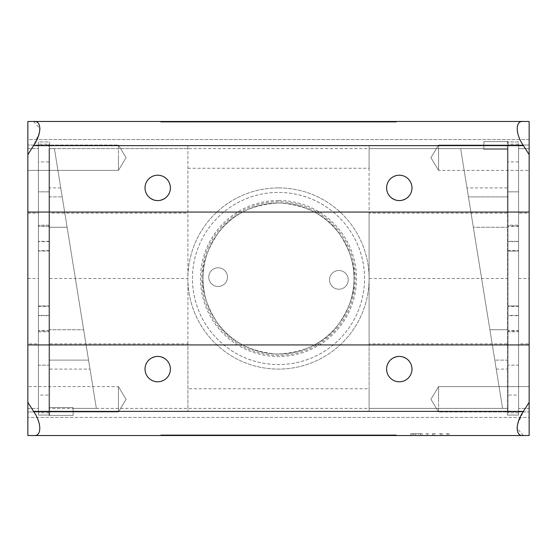<?xml version="1.0" encoding="UTF-8"?>
<svg xmlns="http://www.w3.org/2000/svg" width="557" height="557" viewBox="0 0 557 557"><rect width="100%" height="100%" fill="white"/><g stroke="black" fill="none" stroke-linecap="round" stroke-linejoin="round"><path stroke-width="0.42" stroke-dasharray="2.79 2.09" d="M278.5 187.904A90.596 90.596 0 0 1 369.096 278.5A90.596 90.596 0 0 1 278.5 369.096A90.596 90.596 0 0 1 187.904 278.5A90.596 90.596 0 0 1 278.5 187.904A90.596 90.596 0 0 1 369.096 278.5A90.596 90.596 0 0 1 278.5 369.096A90.596 90.596 0 0 1 187.904 278.5A90.596 90.596 0 0 1 278.5 187.904M338.886 270.493A9.365 9.365 0 0 0 329.521 279.858A9.365 9.365 0 0 0 338.886 289.215A9.365 9.365 0 0 1 329.521 279.858A9.365 9.365 0 0 1 338.886 270.493A9.365 9.365 0 0 1 348.243 279.858A9.365 9.365 0 0 1 338.886 289.215A9.365 9.365 0 0 0 348.243 279.858A9.365 9.365 0 0 0 338.886 270.493M218.114 267.785A9.365 9.365 0 0 0 208.757 277.142A9.365 9.365 0 0 0 218.114 286.507A9.365 9.365 0 0 1 208.757 277.142A9.365 9.365 0 0 1 218.114 267.785A9.365 9.365 0 0 1 227.479 277.142A9.365 9.365 0 0 1 218.114 286.507A9.365 9.365 0 0 0 227.479 277.142A9.365 9.365 0 0 0 218.114 267.785M278.5 200.471A78.029 78.029 0 0 0 200.471 278.5A78.029 78.029 0 0 0 278.5 356.529A78.029 78.029 0 0 0 356.529 278.5A78.029 78.029 0 0 0 278.5 200.471M278.5 353.994A75.494 75.494 0 0 0 353.994 278.5A75.494 75.494 0 0 0 278.5 203.006A75.494 75.494 0 0 0 203.006 278.5A75.494 75.494 0 0 0 278.5 353.994A75.494 75.494 0 0 0 353.994 278.5A75.494 75.494 0 0 0 278.5 203.006A75.494 75.494 0 0 0 203.006 278.5A75.494 75.494 0 0 0 278.5 353.994M518.581 241.599L518.581 226.497L518.581 241.599L508.012 241.599L508.012 226.497L508.012 241.599M518.581 226.497L508.012 226.497M518.581 330.503L518.581 315.401L518.581 330.503L508.012 330.503L508.012 315.401L508.012 330.503M518.581 315.401L508.012 315.401M518.581 306.392L518.581 331.06L508.012 331.06L508.012 306.392L518.581 306.392L518.581 305.96L508.012 305.96L508.012 315.673L518.581 315.673L518.581 412.883L518.581 144.117L508.012 144.117L508.012 251.019L518.581 251.04L518.581 250.608L508.012 250.608L508.012 251.04L518.581 251.019L518.581 241.327L508.012 241.327M518.581 412.883L508.012 412.883L508.012 144.117M508.012 315.673L508.012 412.883M518.581 395.073L518.581 161.927L518.581 191.838L508.012 191.838L508.012 161.927L508.012 395.073L508.012 331.84L518.581 331.84L518.581 365.141L508.012 365.141L518.581 365.162L518.581 395.073L508.012 395.073M518.581 161.927L508.012 161.927M508.012 225.16L508.012 191.859L518.581 191.859L518.581 225.16L508.012 225.16L508.012 225.94L518.581 225.94L518.581 250.608M508.012 331.06L508.012 331.84M518.581 315.673L518.581 305.981L508.012 305.981L508.012 306.392M508.012 250.608L508.012 225.94M518.581 144.117L518.581 241.327M518.581 225.94L518.581 225.16M518.581 331.84L518.581 331.06M460.653 148.642L502.581 408.358L460.653 148.642L483.852 148.642L483.852 149.457L508.012 149.457L508.012 196.879L508.012 149.457L483.852 149.457L483.852 148.642M466.996 187.904L496.245 369.096L466.996 187.904L508.012 187.904L508.012 369.096L508.012 187.904M496.245 369.096L508.012 369.096M508.012 227.249L508.012 329.751L508.012 227.249L473.346 227.249L508.012 227.249M508.012 329.751L508.012 408.358L508.012 329.751L489.888 329.751L508.012 329.751M508.012 149.457L508.012 141.603L508.012 149.457M508.012 141.603L483.852 141.603L483.852 149.457L483.852 141.603L508.012 141.603M48.988 241.599L48.988 226.497L48.988 241.599L38.419 241.599L38.419 226.497L38.419 241.599M48.988 226.497L38.419 226.497M48.988 330.503L48.988 315.401L48.988 330.503L38.419 330.503L38.419 315.401L38.419 330.503M48.988 315.401L38.419 315.401M48.988 144.117L48.988 251.04L48.988 191.838L38.419 191.838L38.419 395.073L38.419 365.162L48.988 365.162L48.988 144.117L38.419 144.117L38.419 412.883L38.419 315.673L48.988 315.673M48.988 241.327L38.419 241.327L38.419 251.04L48.988 251.019L38.419 251.04L38.419 191.859L48.988 191.859L48.988 161.927L38.419 161.927M48.988 161.927L48.988 395.073L38.419 395.073M48.988 412.883L38.419 412.883M48.988 305.96L38.419 305.96L48.988 305.981M48.988 395.073L48.988 365.141L38.419 365.141L38.419 315.673M38.419 241.327L38.419 144.117M96.347 408.358L54.419 148.642L96.347 408.358L73.148 408.358L73.148 407.543L48.988 407.543L48.988 360.121L48.988 407.543L73.148 407.543L73.148 408.358M90.004 369.096L60.755 187.904L90.004 369.096L48.988 369.096L48.988 187.904L48.988 369.096M60.755 187.904L48.988 187.904M48.988 329.751L48.988 227.249L48.988 329.751L83.654 329.751L48.988 329.751M48.988 227.249L48.988 148.642L48.988 227.249L67.112 227.249L48.988 227.249M48.988 407.543L48.988 415.397L48.988 407.543M48.988 415.397L73.148 415.397L73.148 407.543L73.148 415.397L48.988 415.397M214.16 434.926L233.251 434.926L200.638 434.926L233.251 434.926L214.16 434.926L214.16 435.532L246.25 435.532L214.16 435.532M219.737 434.926L219.737 435.532M219.667 434.926L219.667 435.532L214.229 435.532L219.667 435.532L219.667 434.926M379.686 434.926L363.714 434.926L382.736 434.926L379.686 434.926L379.686 435.532L363.714 435.532L396.382 435.532L379.686 435.532M382.736 434.926L382.736 435.532M392.017 434.926L363.7 434.926L396.382 434.926L392.017 434.926L392.017 435.532M396.382 434.926L396.382 435.532M299.283 122.074L296.568 122.074L296.568 121.468L302.005 121.468L295.663 121.468L296.568 121.468L296.568 122.074L302.005 122.074L299.283 122.074M337.333 122.074L342.84 122.074L342.771 121.468L323.749 121.468L342.84 121.468L337.333 121.468L342.771 121.468L342.771 122.074L323.749 122.074L323.749 121.468L356.362 121.468L323.749 121.468L323.749 122.074L337.333 122.074L337.333 121.468L337.333 122.074L342.771 122.074L337.333 122.074L337.333 121.468L337.333 122.074M255.231 121.468L242.211 121.468L255.231 121.468M255.231 122.074L261.233 122.074L255.802 122.074L255.802 121.468L255.802 122.074L242.211 122.074L242.211 121.468L242.211 122.074L255.231 122.074M212.029 122.074L234.058 122.074L201.439 122.074L212.029 122.074L212.029 121.468L241.369 121.468L212.029 121.468M215.03 122.074L215.03 121.468L215.03 122.074M174.543 122.074L179.361 122.074L174.543 122.074L174.543 121.468L179.361 121.468L174.543 121.468L174.543 122.074M164.983 122.074L193.3 122.074L193.286 121.468L160.618 121.468L193.3 121.468L174.264 121.468L193.286 121.468L193.286 122.074L173.875 122.074L173.875 121.468L173.875 122.074L160.674 122.074L160.674 121.468L396.326 121.468L160.674 121.468L160.674 122.074L164.983 122.074L164.983 121.468M190.821 122.074L174.264 122.074L174.264 121.468L174.264 122.074L190.821 122.074L190.821 121.468M223.789 212.064A86.063 86.063 0 0 0 278.5 364.563C325.949 364.515 364.306 326.367 364.563 278.653C364.396 230.542 325.859 192.457 278.5 192.437C231.051 192.485 192.694 230.633 192.437 278.347C192.604 326.458 231.141 364.543 278.5 364.563A86.063 86.063 0 0 0 333.211 212.064A86.063 86.063 0 0 0 223.789 212.064L27.85 212.064L223.789 212.064M438.554 145.022L529.15 145.022L529.15 170.386L529.15 145.022L529.15 170.386L529.15 145.022L438.554 145.022L438.554 170.386L529.15 170.386L438.554 170.386L438.554 145.022L438.554 170.386L438.554 145.022L430.93 157.708L438.554 170.386L430.93 157.708L438.554 145.022M438.554 399.292L438.554 386.614L529.15 386.614L529.15 411.978L529.15 386.614L529.15 411.978L529.15 386.614L438.554 386.614L438.554 411.978L529.15 411.978L438.554 411.978L438.554 399.292M118.446 157.708L118.446 170.386L27.85 170.386L27.85 145.022L27.85 170.386L27.85 145.022L27.85 170.386L118.446 170.386L118.446 145.022L27.85 145.022L118.446 145.022L118.446 157.708M118.446 411.978L27.85 411.978L27.85 386.614L27.85 411.978L27.85 386.614L27.85 411.978L118.446 411.978L118.446 386.614L27.85 386.614L118.446 386.614L118.446 411.978L118.446 386.614L118.446 411.978L126.07 399.292L118.446 386.614L126.07 399.292L118.446 411.978M157.708 200.59C140.023 198.383 141.346 176.144 157.708 175.218C174.056 176.137 175.399 198.383 157.708 200.59M399.292 200.59C381.615 198.383 382.938 176.144 399.292 175.218C415.647 176.137 416.984 198.383 399.292 200.59M399.292 381.782C382.944 380.863 381.601 358.617 399.292 356.41C416.977 358.617 415.654 380.856 399.292 381.782M157.708 381.782C141.353 380.863 140.016 358.617 157.708 356.41C175.385 358.617 174.062 380.856 157.708 381.782M266.302 435.532L273.619 435.532L266.302 435.532L266.302 434.926L266.302 435.532M300.251 434.926L307.499 434.926L293.135 434.926L294.869 434.926L294.862 435.532L307.499 435.532L293.135 435.532L314.789 435.532L283.081 435.532L294.862 435.532L294.869 434.926L301.198 434.926L301.198 435.532L301.198 434.926L314.789 434.926L314.789 435.532L314.789 434.926L295.767 434.926L295.767 435.532L295.767 434.926L295.767 435.532L295.767 434.926L283.081 434.926L300.251 434.926L300.251 435.532M330.106 434.926L321.319 434.926L321.319 435.532L335.955 435.532L321.319 435.532L321.319 434.926L330.106 434.926L330.106 435.532M449.005 435.532L445.99 435.532L445.99 433.722L447.494 433.722L447.494 435.532L447.494 433.722L449.005 433.722L449.005 435.532M435.532 435.532L434.021 435.532L435.532 435.532L435.532 433.722L434.021 433.722L434.021 435.532L432.511 435.532L432.511 433.722L435.532 433.722M414.304 435.532L422.29 435.532L412.305 435.532L412.305 433.722L412.305 435.532L412.305 433.722L410.676 433.722L410.676 435.532L410.676 433.722L418.411 433.722L418.411 435.532L414.304 435.532L414.304 433.722M418.411 433.722L422.06 433.722L422.06 435.532L418.411 435.532M529.15 402.342L529.15 435.532L27.85 435.532L27.85 402.342L33.566 411.372L523.434 411.372L529.15 402.342L529.15 154.658L523.434 145.628L33.566 145.628L27.85 154.658L27.85 402.342M428.799 435.532L427.289 435.532L428.799 435.532L428.799 433.722L427.289 433.722L427.289 435.532L425.778 435.532L427.289 435.532L427.289 433.722L428.799 433.722M442.272 435.532L439.25 435.532L439.25 433.722L440.761 433.722L440.761 435.532L440.761 433.722L442.272 433.722L442.272 435.532M344.971 434.926L322.942 434.926L336.532 434.926L336.532 435.532L355.561 435.532L322.942 435.532L336.532 435.532L336.532 434.926L341.97 434.926L341.97 435.532L341.97 434.926L355.561 434.926L355.561 435.532L355.561 434.926L344.971 434.926L344.971 435.532M282.176 435.532L283.081 435.532L282.176 435.532L282.176 434.926L283.081 434.926L282.176 434.926L282.176 435.532M227.36 435.532L200.638 435.532L227.36 435.532L227.36 434.926M254.995 435.532L260.432 435.532L254.995 435.532L254.995 434.926L260.432 434.926L260.432 435.532L261.337 435.532L260.432 435.532L260.432 434.926L254.995 434.926L254.995 435.532M273.118 435.532L261.337 435.532L274.023 435.532L273.118 435.532L273.118 434.926L260.432 434.926L260.432 435.532L260.432 434.926L274.023 434.926L274.023 435.532L241.411 435.532L274.023 435.532L274.023 434.926L273.118 434.926L273.118 435.532M311.022 435.532L318.339 435.532L311.022 435.532L311.022 434.926L311.022 435.532M283.868 435.532L276.606 435.532L286.632 435.532L283.868 435.532L283.868 434.926L280.937 434.926L280.937 435.532M160.674 435.532L396.326 435.532L160.674 435.532L160.674 434.926L160.674 435.532M217.794 435.532L231.747 435.532L217.794 435.532L217.794 434.926L217.794 435.532M256.93 434.926L248.143 434.926L248.143 435.532L262.779 435.532L248.143 435.532L248.143 434.926L256.93 434.926L256.93 435.532M268.53 121.468L275.792 121.468L265.766 121.468L268.53 121.468L268.53 122.074L271.454 122.074L271.454 121.468M295.461 122.074L304.247 122.074L304.247 121.468L289.612 121.468L304.247 121.468L304.247 122.074L295.461 122.074L295.461 121.468M334.597 121.468L320.644 121.468L334.597 121.468L334.597 122.074L334.597 121.468M27.85 154.658L27.85 121.468L529.15 121.468L529.15 154.658M262.138 121.468L273.919 121.468L262.138 121.468L262.138 122.074L261.233 122.074L261.233 121.468L261.233 122.074L261.233 121.468L261.233 122.074L273.919 122.074L262.138 122.074L262.138 121.468M274.824 121.468L273.919 121.468L274.824 121.468L274.824 122.074L273.919 122.074L274.824 122.074L274.824 121.468M283.882 121.468L295.663 121.468L282.977 121.468L283.882 121.468L283.882 122.074L296.568 122.074L296.568 121.468L296.568 122.074L282.977 122.074L282.977 121.468L315.589 121.468L282.977 121.468L282.977 122.074L283.882 122.074L283.882 121.468M312.519 121.468L319.154 121.468L309.936 121.468L318.068 121.468L312.519 121.468L312.519 122.074L306.684 122.074L306.684 121.468M286.089 121.468L278.772 121.468L286.089 121.468L286.089 122.074L286.089 121.468M222.292 122.074L231.071 122.074L231.071 121.468L216.436 121.468L231.071 121.468L231.071 122.074L222.292 122.074L222.292 121.468M257.522 121.468L244.892 121.468L259.256 121.468L257.522 121.468L257.522 122.074L252.14 122.074L252.14 121.468M529.15 213.122L529.15 343.878L518.581 343.878L518.581 213.122L529.15 213.122L529.15 139.556L529.15 148.615L518.581 148.615L529.15 148.615L529.15 417.444L27.85 417.444L27.85 408.385L38.419 408.385L27.85 408.385L27.85 417.444L529.15 417.444L529.15 408.385L518.581 408.385L518.581 141.931L507.406 141.931L518.581 141.931L518.581 415.069L507.406 415.069L507.406 408.385L49.594 408.385L49.594 148.615L507.406 148.615L507.406 408.385L507.406 343.878L369.096 343.878L369.096 408.385L507.406 408.385L507.406 415.069L507.406 141.931L507.406 148.615L369.096 148.615L369.096 145.621L187.904 145.621L187.904 411.379L187.904 343.878L49.594 343.878L49.594 415.069L38.419 415.069L38.419 141.931L38.419 415.069L49.594 415.069L49.594 141.931L49.594 213.122L187.904 213.122L187.904 145.621M369.096 148.615L369.096 213.122L507.406 213.122L507.406 141.931L507.406 415.069L518.581 415.069L518.581 213.122M529.15 139.556L27.85 139.556L27.85 148.615L27.85 139.556L529.15 139.556M27.85 213.122L38.419 213.122L38.419 148.615L27.85 148.615L27.85 408.385L27.85 148.615L38.419 148.615L38.419 141.931L49.594 141.931L49.594 415.069L49.594 408.385L187.904 408.385M333.211 212.064L529.15 212.064L333.211 212.064M333.211 344.936L529.15 344.936L333.211 344.936M223.789 344.936L27.85 344.936L223.789 344.936M529.15 343.878L529.15 408.385L518.581 408.385L518.581 343.878M187.904 411.379L369.096 411.379L369.096 408.385M187.904 148.615L49.594 148.615L49.594 141.931L38.419 141.931L38.419 415.069L38.419 343.878L27.85 343.878M33.566 121.468L39.93 128.542M39.463 132.448L33.566 145.628M523.434 121.468C515.169 120.263 515.128 133.784 523.434 145.628M523.434 435.532L517.07 428.458M517.537 424.552L523.434 411.372M33.566 435.532C41.831 436.737 41.872 423.216 33.566 411.372M529.15 344.936L27.85 344.936M27.85 212.064L529.15 212.064M518.581 278.5L529.15 278.5M369.096 411.379L369.096 388.737L187.904 388.737M27.85 278.5L38.419 278.5L38.419 343.878M38.419 213.122L38.419 278.5M187.904 168.263L369.096 168.263L369.096 145.621M449.005 433.722L445.99 433.722M432.511 433.722L434.021 433.722L434.021 435.532M422.06 433.722L415.633 433.722L415.633 435.532L415.619 433.722L422.29 433.722L422.29 435.532M422.29 433.722L420.284 433.722L420.284 435.532M420.284 433.722L413.628 433.722L413.628 435.532M413.628 433.722L420.438 433.722L412.305 433.722L412.305 435.532M425.778 433.722L427.289 433.722L425.778 433.722L425.778 435.532M442.272 433.722L439.25 433.722M49.594 213.122L49.594 343.878M507.406 343.878L507.406 213.122M369.096 343.878L369.096 213.122M369.096 168.263L369.096 388.737M369.096 278.5L507.406 278.5M187.904 343.878L187.904 213.122M49.594 278.5L187.904 278.5M420.438 433.722L420.438 435.532M321.591 122.074L334.597 122.074L321.591 122.074L321.591 121.468M325.518 122.074L325.518 121.468M320.644 122.074L320.644 121.468M324.863 122.074L324.863 121.468M329.521 122.074L329.521 121.468M330.809 122.074L330.809 121.468L325.385 121.468L330.809 121.468L330.809 122.074L325.385 122.074L330.809 122.074L330.809 121.468L330.809 122.074M325.385 122.074L325.385 121.468M329.326 122.074L329.326 121.468M193.286 122.074L193.286 121.468L193.286 122.074M177.314 122.074L177.314 121.468M179.695 122.074L179.695 121.468L179.695 122.074M187.27 122.074L187.27 121.468M179.361 122.074L179.361 121.468L179.361 122.074M220.468 122.074L220.468 121.468L220.468 122.074M234.058 122.074L234.058 121.468L234.051 122.074L241.369 122.074L241.369 121.468L241.369 122.074L234.051 122.074M221.338 122.074L221.338 121.468M218.01 122.074L218.01 121.468M201.439 122.074L201.439 121.468L201.439 122.074M329.64 122.074L323.749 122.074L323.749 121.468L323.749 122.074L356.362 122.074L356.362 121.468L356.362 122.074L329.64 122.074L329.64 121.468M342.771 122.074L342.771 121.468L342.771 122.074M302.005 122.074L302.005 121.468L302.005 122.074M286.632 122.074L282.977 122.074L282.977 121.468L282.977 122.074L315.589 122.074L315.589 121.468L315.589 122.074L286.632 122.074L286.632 121.468M306.684 122.074L309.525 122.074L309.525 121.468M309.525 122.074L312.561 122.074L312.561 121.468M312.561 122.074L314.273 122.074L314.273 121.468M314.273 122.074L313.925 121.468M313.925 122.074L308.327 122.074L308.327 121.468M308.327 122.074L306.141 122.074L306.141 121.468M306.141 122.074L312.491 122.074L312.491 121.468M312.491 122.074L319.154 122.074L319.154 121.468M319.154 122.074L315.812 122.074L315.812 121.468M315.812 122.074L312.352 122.074L312.352 121.468M312.352 122.074L309.936 122.074L309.936 121.468M309.936 122.074L318.068 122.074L318.068 121.468M318.068 122.074L312.519 122.074M291.506 122.074L291.506 121.468L291.506 122.074L289.612 122.074L289.612 121.468L289.612 122.074L291.506 122.074L291.506 121.468L291.506 122.074M295.301 122.074L295.301 121.468L299.979 121.468L295.301 121.468L295.301 122.074L299.979 122.074L295.301 122.074L295.301 121.468L295.301 122.074M299.979 122.074L299.979 121.468M286.089 122.074L278.772 122.074L278.772 121.468L278.772 122.074L286.089 122.074M271.454 122.074L275.249 122.074L275.249 121.468M275.249 122.074L268.314 122.074L268.314 121.468M268.314 122.074L261.971 122.074L261.971 121.468M261.971 122.074L268.808 122.074L268.808 121.468M268.808 122.074L261.699 122.074L261.699 121.468L261.699 122.074L275.792 122.074L275.792 121.468L275.792 122.074L265.766 122.074L265.766 121.468M265.766 122.074L268.53 122.074M396.326 122.074L396.326 121.468L396.326 122.074L160.674 122.074L396.326 122.074M160.674 122.074L160.674 121.468L160.674 122.074M367.23 122.074L367.23 121.468L367.23 122.074M383.543 122.074L383.543 121.468L383.543 122.074M218.337 122.074L218.337 121.468L218.337 122.074L216.436 122.074L216.436 121.468L216.436 122.074L218.337 122.074L218.337 121.468L218.337 122.074M222.132 122.074L222.132 121.468L226.81 121.468L222.132 121.468L222.132 122.074L226.81 122.074L222.132 122.074L222.132 121.468L222.132 122.074M226.81 122.074L226.81 121.468M252.14 122.074L244.892 122.074L244.892 121.468M244.892 122.074L252.029 122.074L252.029 121.468L255.461 121.468L252.049 121.468L252.049 122.074L259.256 122.074L259.256 121.468M259.256 122.074L257.522 122.074M249.731 122.074L252.049 122.074L249.731 122.074L249.731 121.468M255.461 122.074L252.049 122.074L255.461 122.074L255.461 121.468M248.687 122.074L248.687 121.468M252.049 122.074L252.049 121.468M334.061 434.926L334.061 435.532L334.061 434.926L335.955 434.926L335.955 435.532L335.955 434.926L334.061 434.926L334.061 435.532L334.061 434.926M330.266 434.926L330.266 435.532L325.587 435.532L330.266 435.532L330.266 434.926L325.587 434.926L330.266 434.926L330.266 435.532L330.266 434.926M325.587 434.926L325.587 435.532M396.326 434.926L396.326 435.532L396.326 434.926L160.674 434.926L396.326 434.926L396.326 435.532L396.326 434.926M383.125 434.926L383.125 435.532L383.125 434.926M363.714 434.926L363.714 435.532L363.714 434.926M366.179 434.926L366.179 435.532M377.305 434.926L377.305 435.532L377.305 434.926M369.73 434.926L369.73 435.532M378.273 434.926L382.457 434.926L378.273 434.926L378.273 435.532L377.639 435.532L382.457 435.532L378.273 435.532M377.639 434.926L377.639 435.532L377.639 434.926M382.457 434.926L382.457 435.532L382.457 434.926M322.942 434.926L322.942 435.532L322.942 434.926M335.662 434.926L335.662 435.532M338.99 434.926L338.99 435.532M214.229 434.926L214.229 435.532L214.229 434.926M233.244 434.926L274.023 434.926L233.244 434.926L233.244 435.532M200.638 434.926L200.638 435.532L200.638 434.926M241.411 434.926L241.411 435.532L241.411 434.926M274.023 434.926L274.023 435.532L274.023 434.926M311.022 434.926L318.339 434.926L318.339 435.532L318.339 434.926L311.022 434.926M307.499 434.926L307.499 435.532M300.362 434.926L300.362 435.532L296.93 435.532L303.704 434.926L296.93 434.926L300.348 434.926L300.348 435.532M293.135 434.926L293.135 435.532M303.704 434.926L303.704 435.532M302.66 434.926L302.66 435.532M296.93 434.926L296.93 435.532M280.937 434.926L277.142 434.926L277.142 435.532M277.142 434.926L284.084 434.926L284.084 435.532M284.084 434.926L290.427 434.926L290.427 435.532M290.427 434.926L283.583 434.926L283.583 435.532M283.583 434.926L290.698 434.926L290.698 435.532L290.698 434.926L276.606 434.926L276.606 435.532L276.606 434.926L286.632 434.926L286.632 435.532M286.632 434.926L283.868 434.926M266.302 434.926L273.619 434.926L273.619 435.532L273.619 434.926L266.302 434.926M189.77 434.926L189.77 435.532L189.77 434.926M173.457 434.926L173.457 435.532L173.457 434.926M230.8 434.926L217.794 434.926L230.8 434.926L230.8 435.532M226.873 434.926L226.873 435.532M231.747 434.926L231.747 435.532M227.535 434.926L227.535 435.532M222.877 434.926L222.877 435.532L221.589 435.532L227.005 435.532L222.877 435.532L222.877 434.926L221.589 434.926L221.589 435.532L221.589 434.926L227.005 434.926L222.877 434.926M221.589 434.926L221.589 435.532L221.589 434.926M227.005 434.926L227.005 435.532M223.065 434.926L223.065 435.532M239.872 434.926L239.872 435.532M245.707 434.926L245.707 435.532L245.7 434.926M242.873 434.926L242.873 435.532M239.83 434.926L239.83 435.532M238.118 434.926L238.118 435.532M238.473 434.926L238.473 435.532M244.063 434.926L244.063 435.532M246.25 434.926L246.25 435.532M239.9 434.926L239.9 435.532M236.579 434.926L236.579 435.532M240.039 434.926L240.039 435.532M242.455 434.926L242.455 435.532M234.323 434.926L234.323 435.532M260.885 434.926L260.885 435.532L260.885 434.926L262.779 434.926L262.779 435.532L262.779 434.926L260.885 434.926L260.885 435.532L260.885 434.926M257.09 434.926L257.09 435.532L252.412 435.532L257.09 435.532L257.09 434.926L252.412 434.926L257.09 434.926L257.09 435.532L257.09 434.926M252.412 434.926L252.412 435.532M278.5 201.697A76.803 76.803 0 0 0 201.718 276.773A76.803 76.803 0 0 0 278.5 355.303A76.803 76.803 0 0 0 355.282 280.227A76.803 76.803 0 0 0 278.5 201.697M202.922 276.801C202.205 263.642 207.587 248.638 219.054 231.796C232.596 213.749 252.975 204.12 280.199 202.922C307.339 205.345 327.272 215.872 339.986 234.511C350.687 251.855 355.38 267.082 354.078 280.199C354.795 293.358 349.413 308.362 337.946 325.204C324.404 343.251 304.025 352.88 276.801 354.078C249.661 351.655 229.728 341.128 217.014 322.489C206.313 305.145 201.62 289.918 202.922 276.801M508.012 196.879L468.444 196.879L508.012 196.879M508.012 360.121L494.79 360.121L508.012 360.121M48.988 225.16L38.419 225.16M38.419 225.94L48.988 225.94M48.988 250.608L38.419 250.608M38.419 306.392L48.988 306.392M48.988 331.06L38.419 331.06M38.419 331.84L48.988 331.84M48.988 360.121L88.556 360.121L48.988 360.121M48.988 196.879L62.21 196.879L48.988 196.879M260.049 122.074L260.049 121.468M415.703 435.532L415.703 433.722M330.176 122.074L330.176 121.468M329.514 122.074L329.514 121.468M161.579 122.074L161.579 121.468M172.969 122.074L172.969 121.468M175.49 122.074L175.49 121.468M175.949 122.074L175.949 121.468M193.133 122.074L193.133 121.468M193.237 122.074L193.237 121.468M180.607 122.074L180.607 121.468M192.381 122.074L192.381 121.468M178.727 122.074L178.727 121.468M175.72 122.074L175.72 121.468M174.814 122.074L174.814 121.468M178.094 122.074L178.094 121.468M273.919 122.074L273.919 121.468L273.919 122.074M242.358 122.074L242.358 121.468M243.117 122.074L243.117 121.468M254.89 122.074L254.89 121.468M335.523 122.074L335.523 121.468M325.56 122.074L325.56 121.468M350.464 122.074L350.464 121.468M353.674 122.074L353.674 121.468M355.032 122.074L355.032 121.468M348.87 122.074L348.87 121.468M330.461 122.074L330.461 121.468M328.275 122.074L328.275 121.468M341.866 122.074L341.866 121.468L341.866 122.074M338.238 122.074L338.238 121.468M295.663 122.074L295.663 121.468L295.663 122.074M311.3 122.074L311.3 121.468M309.964 122.074L309.964 121.468M287.969 122.074L287.969 121.468M311.05 122.074L311.05 121.468M312.742 122.074L312.742 121.468M266.608 122.074L266.608 121.468M269.532 122.074L269.532 121.468M395.421 434.926L395.421 435.532M384.031 434.926L384.031 435.532M381.51 434.926L381.51 435.532M381.051 434.926L381.051 435.532M363.867 434.926L363.867 435.532M363.763 434.926L363.763 435.532M376.393 434.926L376.393 435.532M364.619 434.926L364.619 435.532M381.28 434.926L381.28 435.532M382.186 434.926L382.186 435.532M378.906 434.926L378.906 435.532M283.081 434.926L283.081 435.532L283.081 434.926M294.862 434.926L294.862 435.532M296.951 434.926L296.951 435.532M314.642 434.926L314.642 435.532M313.883 434.926L313.883 435.532M302.11 434.926L302.11 435.532M221.477 434.926L221.477 435.532M231.44 434.926L231.44 435.532M206.536 434.926L206.536 435.532M203.326 434.926L203.326 435.532M201.968 434.926L201.968 435.532M208.13 434.926L208.13 435.532M226.539 434.926L226.539 435.532M228.725 434.926L228.725 435.532M215.134 434.926L215.134 435.532L215.134 434.926M218.762 434.926L218.762 435.532M261.337 434.926L261.337 435.532L261.337 434.926M270.368 434.926L270.368 435.532M247.036 434.926L247.036 435.532M269.031 434.926L269.031 435.532M285.79 434.926L285.79 435.532M282.859 434.926L282.859 435.532M222.215 434.926L222.215 435.532M241.341 434.926L241.341 435.532M239.649 434.926L239.649 435.532M502.581 408.358L508.012 408.358M54.419 148.642L48.988 148.642M337.264 122.074L337.264 121.468M193.3 122.074L193.3 121.468M430.93 399.292L438.554 386.614L430.93 399.292L438.554 411.978L430.93 399.292M126.07 157.708L118.446 145.022L126.07 157.708L118.446 170.386L126.07 157.708M160.618 122.074L160.618 121.468M174.264 122.074L174.264 121.468M342.84 122.074L342.84 121.468M363.7 434.926L363.7 435.532"/><path stroke-width="0.84" d="M157.708 175.218A12.686 12.686 0 0 0 145.022 187.904A12.686 12.686 0 0 0 157.708 200.59A12.686 12.686 0 0 0 170.386 187.904A12.686 12.686 0 0 0 157.708 175.218M399.292 175.218A12.686 12.686 0 0 0 386.614 187.904A12.686 12.686 0 0 0 399.292 200.59A12.686 12.686 0 0 0 411.978 187.904A12.686 12.686 0 0 0 399.292 175.218M399.292 356.41A12.686 12.686 0 0 0 386.614 369.096A12.686 12.686 0 0 0 399.292 381.782A12.686 12.686 0 0 0 411.978 369.096A12.686 12.686 0 0 0 399.292 356.41M157.708 356.41A12.686 12.686 0 0 0 145.022 369.096A12.686 12.686 0 0 0 157.708 381.782A12.686 12.686 0 0 0 170.386 369.096A12.686 12.686 0 0 0 157.708 356.41M445.99 435.532L449.005 435.532M432.511 435.532L434.021 435.532M412.305 435.532L422.06 435.532M33.566 435.532C41.831 436.737 41.872 423.216 33.566 411.372L27.85 402.342L27.85 435.532L529.15 435.532L529.15 121.468L27.85 121.468L27.85 154.658L33.566 145.628C41.831 133.861 41.872 120.277 33.566 121.468M439.25 435.532L442.272 435.532M27.85 402.342L27.85 154.658M39.93 128.542L39.463 132.448M517.07 428.458L517.537 424.552M529.15 402.342L523.434 411.372C515.169 423.139 515.128 436.723 523.434 435.532M523.434 121.468C515.169 120.263 515.128 133.784 523.434 145.628L529.15 154.658M529.15 212.064L27.85 212.064M27.85 344.936L529.15 344.936M33.566 145.628L523.434 145.628M523.434 411.372L33.566 411.372"/></g></svg>
